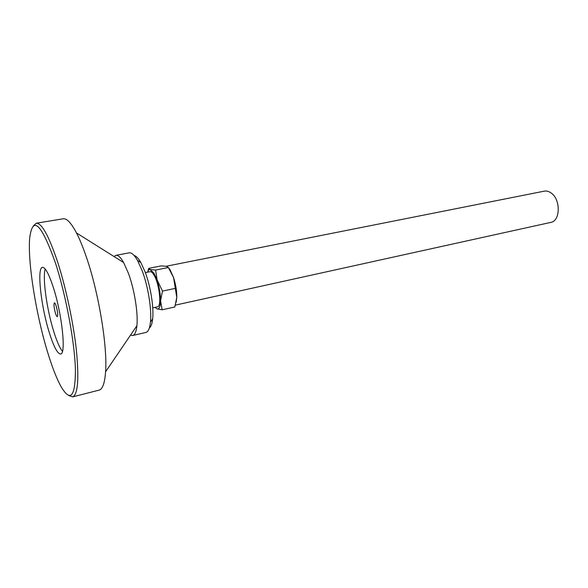 <?xml version="1.0" encoding="UTF-8"?>
<svg xmlns="http://www.w3.org/2000/svg" width="588" height="588" viewBox="0 0 588 588"><rect width="100%" height="100%" fill="white"/><g stroke="black" fill="none" stroke-linecap="round" stroke-linejoin="round"><path stroke-width="0.88" d="M53.339 287.466C48.914 273.942 45.291 267.231 42.461 267.32C36.721 267.613 40.962 306.127 49.194 332.286C53.677 346.626 57.484 353.866 60.615 353.991C66.26 354.439 62.115 314.374 53.339 287.466M45.217 269.032C42.365 277.646 46.79 309.361 53.684 331.301C56.764 341.216 59.689 347.89 62.453 351.323M47.407 351.536C51.898 366.397 56.367 377.952 60.814 386.206C70.413 402.589 75.286 397.209 75.433 370.058C74.764 342.767 66.069 295.764 55.573 263.336C41.417 223.638 32.796 215.105 29.723 237.736C27.489 261.226 35.839 313.558 47.407 351.536M68.774 395.533L72.596 396.9C77.829 394.776 79.115 379.48 76.462 351.014C73.544 323.488 66.003 287.87 57.602 261.925C48.811 235.751 41.682 222.852 36.221 223.219L33.266 225.998M72.596 396.9L99.078 390.138C102.599 389.205 104.767 383.089 105.583 371.785C107.589 346.391 98.622 292.192 86.223 256.618C82.959 247.092 79.725 239.213 76.506 232.98C71.229 222.955 66.789 218.221 63.188 218.787L36.221 223.219M130.521 335.116L132.697 335.505C134.873 334.94 136.269 331.691 136.894 325.752C138.246 313.426 134.454 289.627 128.493 273.501L123.664 262.579C120.709 257.397 118.122 254.979 115.902 255.339L114.072 256.559M132.697 335.505L145.905 332.448C148.257 331.83 149.778 328.398 150.454 322.151C151.851 309.736 148.147 286.532 142.193 270.781L137.533 260.44C134.402 254.986 131.631 252.45 129.228 252.833L115.902 255.339M149.359 327.957C151.035 326.759 152.138 323.731 152.659 318.887C153.953 307.502 150.594 286.371 145.133 271.994L140.855 262.542C138.437 258.316 136.218 255.986 134.196 255.559M56.205 306.157C55.485 303.945 54.89 302.842 54.405 302.842C53.618 304.224 53.978 307.708 55.485 313.316C56.205 315.543 56.808 316.667 57.301 316.667C58.087 315.293 57.72 311.787 56.205 306.157M175.43 305.106L550.78 222.404C560.379 221.095 560.871 199.729 551.309 193.136C548.964 191.379 546.612 190.718 544.238 191.159L166.059 266.268M176.157 302.313L176.782 297.388C176.856 291.126 175.775 284.511 173.556 277.551L170.042 269.716L168.44 267.621M152.748 307.862L157.437 306.833C161.972 306.76 159.37 283.284 153.799 274.758C152.417 272.516 151.175 271.48 150.072 271.671L145.361 272.611M155.012 307.362L156.908 308.869C159.15 309.486 160.37 306.826 160.568 300.894L162.472 291.097L153.821 272.972L148.727 268.363L147.742 271.84M156.908 308.869L162.163 309.795L160.568 300.894C160.568 294.595 159.466 287.929 157.261 280.902L155.599 270.068L150.381 269.554C149.168 269.282 148.257 270.149 147.639 272.156M148.727 268.363L161.252 265.886L166.485 266.349L168.366 267.518L173.556 277.551L176.782 297.388L174.812 306.995L162.163 309.795M168.366 267.518L155.599 270.068M175.305 288.385L162.472 291.097M136.894 325.752L105.583 371.785M152.659 318.887L150.454 322.151M140.855 262.542L137.533 260.44M123.664 262.579L76.506 232.98"/></g></svg>
